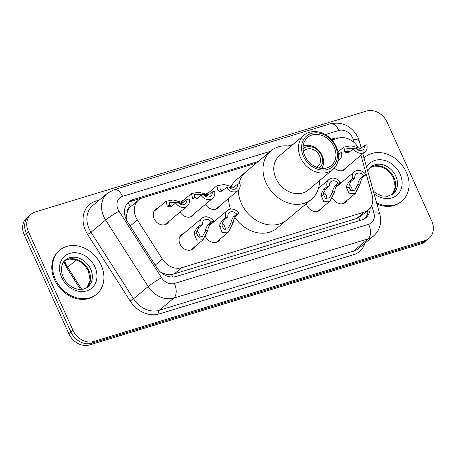 <?xml version="1.0" encoding="UTF-8"?>
<svg xmlns="http://www.w3.org/2000/svg" width="456" height="456" viewBox="0 0 456 456"><rect width="100%" height="100%" fill="white"/><g stroke="black" fill="none" stroke-linecap="round" stroke-linejoin="round"><path stroke-width="0.68" d="M321.731 208.016A9.188 7.461 -129.9 0 1 320.112 210.125A9.188 7.461 -129.9 0 1 306.882 205.308A9.188 7.461 -129.9 0 1 306.301 203.667M220.197 238.95A9.188 7.461 -129.9 0 1 218.572 241.059A9.188 7.461 -129.9 0 1 205.576 236.721M194.815 246.685A9.188 7.461 -129.9 0 1 193.19 248.794A9.188 7.461 -129.9 0 1 179.96 243.977A9.188 7.461 -129.9 0 1 181.397 234.697A9.188 7.461 -129.9 0 1 183.757 233.472M347.119 200.281A9.188 7.461 -129.9 0 1 345.494 202.39A9.188 7.461 -129.9 0 1 332.492 198.052M194.324 213.63A9.188 7.461 -129.9 0 1 192.706 215.739A9.188 7.461 -129.9 0 1 180.069 212.051M168.942 221.365A9.188 7.461 -129.9 0 1 167.318 223.468A9.188 7.461 -129.9 0 1 154.094 218.658A9.188 7.461 -129.9 0 1 155.524 209.378A9.188 7.461 -129.9 0 1 157.884 208.153M219.712 205.895A9.188 7.461 -129.9 0 1 218.088 208.004A9.188 7.461 -129.9 0 1 205.451 204.322M346.628 167.227A9.188 7.461 -129.9 0 1 345.004 169.336A9.188 7.461 -129.9 0 1 334.316 168.059M127.503 211.219A17.231 13.993 -129.9 0 1 130.547 206.728L130.308 206.796A5.746 4.663 50.1 0 0 127.503 211.219L126.517 215.335L126.546 220.094M160.358 271.93L161.806 272.677C165.146 274.273 168.412 274.934 171.593 274.66L356.655 218.515L360.759 216.309L368.476 209.845A17.231 13.993 50.1 0 0 372.164 195.185L360.947 155.245M256.289 163.14L142.728 197.739A17.231 13.993 50.1 0 0 138.63 199.945L130.547 206.728M358.228 147.71A17.231 13.993 50.1 0 0 338.358 138.134L331.962 140.083M138.63 199.945A17.231 13.993 50.1 0 0 137.359 219.957L162.387 259.105A17.231 13.993 50.1 0 0 181.676 267.718L364.384 212.051A17.231 13.993 50.1 0 0 368.476 209.845M206.015 194.153A9.188 7.461 -129.9 0 1 206.294 193.908A9.188 7.461 -129.9 0 1 208.654 192.683M180.633 201.888A9.188 7.461 -129.9 0 1 180.907 201.643A9.188 7.461 -129.9 0 1 183.272 200.418M338.819 138.008A17.231 13.993 50.1 0 0 333.604 138.499L331.181 139.24M431.712 220.96A17.231 13.993 -129.9 0 1 429.022 238.363A17.231 13.993 -129.9 0 1 424.929 240.563L93.657 341.498A17.231 13.993 -129.9 0 1 72.949 330.269L28.397 231.597A17.231 13.993 -129.9 0 1 31.088 214.2A17.231 13.993 -129.9 0 1 35.186 211.994L366.453 111.064A17.231 13.993 -129.9 0 1 387.161 122.293L431.712 220.96M31.088 214.2L26.978 217.637A17.231 13.993 -129.9 0 0 24.288 235.04L68.839 333.707A17.231 13.993 -129.9 0 0 89.547 344.935L420.814 244.006A17.231 13.993 -129.9 0 0 424.912 241.8L426.97 240.084A17.231 13.993 -129.9 0 1 422.872 242.284L91.599 343.22A17.231 13.993 -129.9 0 1 70.897 331.991L26.345 233.318A17.231 13.993 -129.9 0 1 29.03 215.916A17.231 13.993 -129.9 0 0 26.345 233.318L70.897 331.991A17.231 13.993 -129.9 0 0 91.599 343.22L422.872 242.284A17.231 13.993 -129.9 0 0 426.97 240.084L429.022 238.363M258.324 161.441L132.924 199.642A17.231 13.993 50.1 0 0 128.826 201.848A17.231 13.993 50.1 0 0 127.555 221.861L156.961 267.854A17.231 13.993 50.1 0 0 176.25 276.473L361.745 219.957A17.231 13.993 50.1 0 0 365.843 217.751A17.231 13.993 50.1 0 0 370.192 208.067M127.851 202.772A17.231 13.993 -129.9 0 1 130.866 201.364L142.249 197.898M368.123 210.148A17.231 13.993 -129.9 0 1 364.76 218.549M364.013 157.987A28.717 23.319 -129.9 0 1 364.977 157.126A28.717 23.319 -129.9 0 1 406.313 172.168A28.717 23.319 -129.9 0 1 401.833 201.17A28.717 23.319 -129.9 0 1 376.616 202.874M363.996 157.947A28.717 23.319 -129.9 0 1 364.207 157.77L364.977 157.126M401.833 201.17L401.063 201.814A28.717 23.319 -129.9 0 1 376.941 204.026M303.451 151.677A10.34 8.396 -129.9 0 1 304.642 150.389A10.34 8.396 -129.9 0 1 319.525 155.804A10.34 8.396 -129.9 0 1 317.912 166.246A10.34 8.396 -129.9 0 1 316.435 167.187M303.08 148.702A12.637 10.26 -129.9 0 1 321.355 155.245A12.637 10.26 -129.9 0 1 319.297 168.082M303.16 146.199A14.934 12.124 -129.9 0 1 322.158 155.547A14.934 12.124 -129.9 0 1 321.771 168.441M241.355 203.416A31.589 25.65 -129.9 0 1 238.311 190.317A31.589 25.65 50.1 0 0 279.317 224.004A31.589 25.65 50.1 0 0 286.824 219.963A31.589 25.65 -129.9 0 1 241.355 203.416M238.978 183.745A31.589 25.65 -129.9 0 1 246.28 171.513A31.589 25.65 50.1 0 0 238.978 183.745M230.565 209.087A31.589 25.65 -129.9 0 1 228.541 198.502M231.226 186.344A31.589 25.65 -129.9 0 1 236.516 179.687L270.955 150.868A31.589 25.65 -129.9 0 1 278.468 146.826A31.589 25.65 -129.9 0 1 290.723 146.308M319.474 180.661A31.589 25.65 -129.9 0 1 311.499 199.318L277.06 228.137A31.589 25.65 -129.9 0 1 234.737 217.221M311.499 199.318A31.589 25.65 -129.9 0 1 303.987 203.359A31.589 25.65 -129.9 0 1 268.481 187.33A31.589 25.65 -129.9 0 1 270.955 150.868M332.846 169.472L308.17 190.118A22.401 18.189 -129.9 0 1 302.847 192.985A22.401 18.189 -129.9 0 1 277.664 181.619A22.401 18.189 -129.9 0 1 279.425 155.764L304.095 135.118A22.401 18.189 -129.9 0 1 309.424 132.251A22.401 18.189 -129.9 0 1 334.601 143.617A22.401 18.189 -129.9 0 1 332.846 169.472A22.401 18.189 -129.9 0 1 327.522 172.334A22.401 18.189 -129.9 0 1 302.339 160.974A22.401 18.189 -129.9 0 1 304.095 135.118M327.619 169.421A20.098 16.325 -129.9 0 1 303.462 156.322A20.098 16.325 -129.9 0 1 311.38 133.448A20.098 16.325 -129.9 0 1 335.536 146.547A20.098 16.325 -129.9 0 1 327.619 169.421M312.075 134.987A18.377 14.923 -129.9 0 1 332.737 144.313A18.377 14.923 -129.9 0 1 331.295 165.528A18.377 14.923 -129.9 0 1 326.923 167.876A18.377 14.923 -129.9 0 1 306.267 158.557A18.377 14.923 -129.9 0 1 307.703 137.341A18.377 14.923 -129.9 0 1 312.075 134.987M55.341 279.1A28.717 23.319 -129.9 0 1 59.821 250.099A28.717 23.319 -129.9 0 1 101.158 265.141A28.717 23.319 -129.9 0 1 96.678 294.143A28.717 23.319 -129.9 0 1 55.341 279.1M96.678 294.143L95.908 294.787A28.717 23.319 -129.9 0 1 54.572 279.745A28.717 23.319 -129.9 0 1 59.052 250.743L59.821 250.099M355.423 148.263L346.873 148.303L347.198 151.158L349.598 152.03M364.481 145.504L366.846 144.786A8.613 6.994 50.1 0 1 364.942 151.899A8.613 6.994 50.1 0 1 353.377 148.89L355.737 148.166A5.746 4.663 50.1 0 0 363.101 149.699A5.746 4.663 50.1 0 0 364.481 145.504L359.733 149.146L357.76 149.112L355.982 148.479L358.336 147.761L360.052 148.417M349.034 151.99A5.746 4.663 50.1 0 0 346.993 150.942M353.377 148.89L348.515 152.56L346.309 152.606L344.844 151.871L343.813 147.117L351.16 145.823L358.336 147.761M338.084 160.529A8.613 6.994 50.1 0 0 339.56 159.634A8.613 6.994 50.1 0 0 341.458 152.521L338.341 153.871M338.5 156.533A5.746 4.663 50.1 0 0 339.099 153.239M228.502 186.937L219.952 186.971L220.282 189.827L222.676 190.705M237.565 184.173L239.924 183.454A8.613 6.994 50.1 0 1 238.021 190.574A8.613 6.994 50.1 0 1 226.455 187.558L228.821 186.84A5.746 4.663 50.1 0 0 236.179 188.368A5.746 4.663 50.1 0 0 237.565 184.173L232.811 187.815L230.844 187.786L229.06 187.148M222.112 190.665A5.746 4.663 50.1 0 0 220.071 189.61M226.455 187.558L221.593 191.229L219.387 191.275L217.922 190.545L216.896 185.786L224.238 184.492L233.136 187.085M203.119 194.666L194.57 194.706L194.894 197.562L197.294 198.434M212.177 191.908L214.542 191.189A8.613 6.994 50.1 0 1 212.638 198.303A8.613 6.994 50.1 0 1 201.073 195.293L203.439 194.57A5.746 4.663 50.1 0 0 210.797 196.103A5.746 4.663 50.1 0 0 212.177 191.908L207.429 195.55L205.462 195.516L203.678 194.883L206.032 194.165L207.754 194.82M196.73 198.394A5.746 4.663 50.1 0 0 194.689 197.345M201.073 195.293L196.211 198.964L194.005 199.01L192.54 198.274L191.514 193.521L198.856 192.227L206.032 194.165M177.737 202.401L169.187 202.441L169.512 205.291L171.912 206.169M186.795 199.642L189.16 198.924A8.613 6.994 50.1 0 1 187.256 206.038A8.613 6.994 50.1 0 1 175.691 203.028L178.051 202.304A5.746 4.663 50.1 0 0 185.415 203.838A5.746 4.663 50.1 0 0 186.795 199.642L182.047 203.279L180.074 203.251L178.296 202.618M171.348 206.129A5.746 4.663 50.1 0 0 169.307 205.08M175.691 203.028L170.829 206.699L168.623 206.745L167.158 206.009L166.126 201.256L173.474 199.956L182.366 202.555M354.836 178.142L351.308 181.089L349.085 184.965L349.011 187.148L350.818 190.636L354.734 190.169L357.795 184.475L358.251 182.172L360.052 178.427L363.575 175.48A5.746 4.663 50.1 0 0 356.216 173.947A5.746 4.663 50.1 0 0 354.836 178.142L352.471 178.86L348.948 181.813L346.794 185.66L346.657 187.866L349.096 193.771L355.361 193.384L343.134 203.615M352.095 191.138A5.746 4.663 50.1 0 0 351.633 187.707A5.746 4.663 50.1 0 0 349.131 184.771M352.471 178.86A8.613 6.994 50.1 0 1 354.375 171.747A8.613 6.994 50.1 0 1 365.94 174.756L362.412 177.709L360.542 181.471L360.149 183.757L355.361 193.384M365.94 174.756L363.575 175.48M329.449 185.877L325.926 188.824L323.703 192.7L323.629 194.883L325.436 198.371L329.346 197.898L332.413 192.21L332.869 189.907L334.664 186.162L338.192 183.209A5.746 4.663 50.1 0 0 330.834 181.682A5.746 4.663 50.1 0 0 329.449 185.877L327.089 186.595L323.56 189.548L321.412 193.395L321.275 195.601L323.714 201.506L329.973 201.119L317.752 211.35M326.713 198.873A5.746 4.663 50.1 0 0 326.251 195.442A5.746 4.663 50.1 0 0 323.749 192.506M327.089 186.595A8.613 6.994 50.1 0 1 328.987 179.476A8.613 6.994 50.1 0 1 340.558 182.491L337.03 185.444L335.154 189.206L334.767 191.491L329.973 201.119M340.558 182.491L338.192 183.209M227.915 216.811L224.392 219.763L222.169 223.634L222.095 225.817L223.902 229.311L227.812 228.838L230.878 223.144L231.329 220.841L233.13 217.096L236.658 214.149A5.746 4.663 50.1 0 0 229.3 212.616A5.746 4.663 50.1 0 0 227.915 216.811L225.555 217.529L222.026 220.482L219.877 224.329L219.741 226.535L222.18 232.446L228.439 232.053L216.212 242.284M225.178 229.807A5.746 4.663 50.1 0 0 224.711 226.381A5.746 4.663 50.1 0 0 222.209 223.44M225.555 217.529A8.613 6.994 50.1 0 1 227.453 210.415A8.613 6.994 50.1 0 1 239.018 213.425L235.495 216.378L233.62 220.145L233.233 222.425L228.439 232.053M239.018 213.425L236.658 214.149M202.532 224.546L199.004 227.493L196.781 231.369L196.713 233.552L198.52 237.04L202.43 236.573L205.491 230.878L205.947 228.576L207.748 224.831L211.276 221.884A5.746 4.663 50.1 0 0 203.912 220.351A5.746 4.663 50.1 0 0 202.532 224.546L200.167 225.264L196.644 228.217L194.495 232.064L194.353 234.27L196.792 240.175L203.057 239.788L190.83 250.019M199.791 237.542A5.746 4.663 50.1 0 0 199.329 234.11A5.746 4.663 50.1 0 0 196.827 231.175M200.167 225.264A8.613 6.994 50.1 0 1 202.071 218.15A8.613 6.994 50.1 0 1 213.636 221.16L210.113 224.113L208.238 227.875L207.85 230.16L203.057 239.788M213.636 221.16L211.276 221.884M125.052 216.19A17.231 1.573 -32.6 0 1 126.517 215.335M359.875 220.527A17.231 9.508 -106.9 0 0 358.832 217.609M366.863 211.202A17.231 4.873 -15.7 0 1 368.009 211.459M172.465 277.031A17.231 9.508 -106.9 0 0 171.593 274.66M161.452 272.882A17.231 1.573 -32.6 0 1 161.806 272.677M130.308 206.796A17.231 9.508 -106.9 0 0 127.999 202.675M356.655 218.515L364.384 212.051M173.947 274.187L181.676 267.718M155.205 265.113L162.387 259.105M130.182 225.971L137.359 219.957M331.854 139.963L333.604 138.499M354.084 142.523L353.315 139.787A11.485 9.325 50.1 0 0 352.648 137.963A11.485 9.325 50.1 0 0 338.848 130.473L325.299 134.6M353.315 139.787A11.485 3.249 -15.7 0 1 359.237 140.984L357.977 137.535C351.804 125.998 342.598 121.416 330.355 123.787A11.485 6.338 73.1 0 1 338.848 130.473M270.408 151.324L122.578 196.365A11.485 9.325 50.1 0 0 118.058 209.435A11.485 9.325 50.1 0 0 119.005 211.179L161.544 277.721A11.485 9.325 50.1 0 0 174.409 283.467L368.699 224.266A11.485 9.325 50.1 0 0 373.886 213.026L371.743 205.399M368.699 224.266A11.485 6.338 73.1 0 1 368.197 238.847L173.907 298.042A22.971 18.656 -129.9 0 1 148.189 286.556L105.644 220.014A22.971 18.656 -129.9 0 1 103.751 216.532A22.971 18.656 -129.9 0 1 107.337 193.327L92.688 205.588A22.971 18.656 50.1 0 0 89.102 228.787A22.971 18.656 50.1 0 0 90.995 232.275L133.54 298.817A22.971 18.656 50.1 0 0 159.258 310.302L353.548 251.108A22.971 18.656 50.1 0 0 359.009 248.167L373.658 235.912A22.971 18.656 -129.9 0 1 368.197 238.847L353.548 251.108A2.873 1.585 -106.9 0 0 353.423 254.75L159.133 313.95A25.844 20.987 -129.9 0 1 130.199 301.023L87.655 234.481A25.844 20.987 -129.9 0 1 95.703 201.153L99.288 200.064M87.655 234.481L90.995 232.275L105.644 220.014A11.485 1.049 -32.6 0 1 119.005 211.179M365.096 243.076A25.844 20.987 -129.9 0 1 353.423 254.75M424.929 240.563L420.814 244.006M28.397 231.597L24.288 235.04M72.949 330.269L68.839 333.707M93.657 341.498L89.547 344.935M161.544 277.721A11.485 1.049 -32.6 0 0 148.189 286.556L133.54 298.817L130.199 301.023M174.409 283.467A11.485 6.338 73.1 0 1 173.907 298.042L159.258 310.302A2.873 1.585 -106.9 0 0 159.133 313.95M292.929 144.466L288.118 145.931M95.703 201.153A2.873 1.585 -106.9 0 0 96.529 202.373M373.886 213.026A11.485 3.249 -15.7 0 1 379.802 214.223L362.805 153.689M330.355 123.787L114.091 189.679A11.485 6.338 73.1 0 1 122.578 196.365M130.866 201.364L132.924 199.642M80.524 289.395L66.884 268.054A5.746 0.524 -32.6 0 1 67.613 267.227L81.749 289.332M86.999 287.542L90.128 280.32L88.481 271.24L85.335 266.236L80.644 262.018L74.875 259.418L69.215 259.071L64.615 260.792A22.971 18.656 50.1 0 0 67.613 267.227L76.391 259.88M367.667 171.006L370.631 167.01A17.505 14.216 -129.9 0 1 395.825 176.181A17.505 14.216 -129.9 0 1 393.095 193.863L387.492 196.291L381.826 195.915L376.052 193.287L373.31 191.11M366.601 167.209A20.953 17.014 -129.9 0 1 383.308 160.102A20.953 17.014 -129.9 0 1 400.117 174.055A20.953 17.014 -129.9 0 1 396.281 195.664A20.953 17.014 -129.9 0 1 374.028 193.652M369.793 167.791A17.505 14.216 -129.9 0 1 394.03 177.686A17.505 14.216 -129.9 0 1 392.183 194.547M65.476 259.988A17.505 14.216 -129.9 0 1 90.676 269.16A17.505 14.216 -129.9 0 1 87.94 286.835C80.302 293.083 67.819 287.337 63.133 277.088C59.303 267.404 63.019 261.693 65.476 259.988M61.537 277.214A20.953 17.014 -129.9 0 1 69.785 253.376A20.953 17.014 -129.9 0 1 94.962 267.028A20.953 17.014 -129.9 0 1 86.714 290.871A20.953 17.014 -129.9 0 1 61.537 277.214M64.638 260.769A17.505 14.216 -129.9 0 1 88.874 270.664A17.505 14.216 -129.9 0 1 87.028 287.519M344.844 151.871L347.198 151.158M217.922 190.545L220.282 189.827M229.077 187.142L231.42 186.43M192.54 198.274L194.894 197.562M167.158 206.009L169.512 205.291M178.313 202.612L180.65 201.9M360.149 183.757L357.795 184.475M349.011 187.148L346.657 187.866M351.308 181.089L348.948 181.813M362.412 177.709L360.052 178.427M334.767 191.491L332.413 192.21M323.629 194.883L321.275 195.601M325.926 188.824L323.56 189.548M337.03 185.444L334.664 186.162M233.233 222.425L230.878 223.144M222.095 225.817L219.741 226.535M224.392 219.763L222.026 220.482M235.495 216.378L233.13 217.096M207.85 230.16L205.491 230.878M196.713 233.552L194.353 234.27M199.004 227.493L196.644 228.217M210.113 224.113L207.748 224.831M373.658 235.912C379.928 230.086 381.974 222.859 379.802 214.223M114.091 189.679L107.337 193.327M361.26 148.2L359.237 140.984M66.884 268.054L63.908 261.619M392.154 194.564L395.284 187.342L393.636 178.267L390.49 173.257L385.799 169.045L380.03 166.446L374.365 166.098L369.77 167.814M364.942 151.899L342.644 170.561M343.813 147.117L338.021 151.962M339.56 159.634L337.993 160.945M238.021 190.574L215.728 209.23M216.896 185.786L206.585 194.41M212.638 198.303L190.346 216.965M191.514 193.521L181.203 202.145M187.256 206.038L164.958 224.694M166.126 201.256L153.9 211.481M354.375 171.747L335.696 187.376M328.987 179.476L318.51 188.248M227.453 210.415L208.774 226.045M202.071 218.15L179.772 236.806"/></g></svg>
